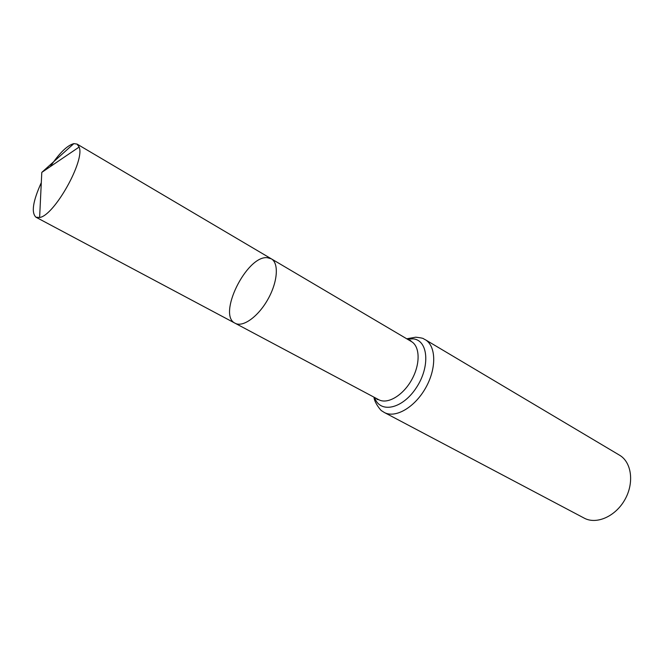 <?xml version="1.0" encoding="UTF-8"?>
<svg xmlns="http://www.w3.org/2000/svg" width="664" height="664" viewBox="0 0 664 664"><rect width="100%" height="100%" fill="white"/><g stroke="black" fill="none" stroke-linecap="round" stroke-linejoin="round"><path stroke-width="1" d="M267.285 257.682L271.319 258.819C279.079 263.127 277.718 281.959 267.924 299.281C258.238 316.662 242.883 327.634 235.156 323.26C217.078 315.251 246.576 255.399 267.285 257.682M425.151 339.611C436.182 345.869 436.763 368.271 425.699 387.809C414.784 407.43 395.362 418.611 384.273 412.46L584.187 518.119C596.463 524.842 615.545 516.476 624.915 499.594C634.444 482.794 631.638 462.144 619.504 455.172L425.151 339.611C422.694 338.872 425.798 338.333 415.714 337.196L406.741 338.798M375.948 398.217L377.434 399.537L378.737 399.695C387.502 404.6 402.932 395.561 411.63 379.916C420.453 364.328 420.129 346.459 411.373 341.528L271.319 258.819C279.079 263.127 277.718 281.959 267.924 299.281C258.238 316.662 242.883 327.634 235.156 323.26L35.989 217.228C31.117 212.762 32.885 201.242 41.292 182.666M50.298 166.614C59.386 153.035 67.238 145.366 73.853 143.623L77.032 144.08L79.149 147.043C85.233 160.414 54.207 215.717 39.624 217.485L35.989 217.228M73.853 143.623L41.791 172.391L39.624 217.485M374.604 397.495C379.8 413.738 402.309 409.248 416.237 387.859C430.455 366.702 428.272 340.175 413.149 338.839L407.339 339.146M378.737 399.695L235.156 323.26M384.273 412.46L381.924 410.95C381.319 411.282 374.264 402.625 373.99 397.172M408.659 339.926L410.551 340.499L411.373 341.528M271.319 258.819L77.032 144.08M41.791 172.391L79.149 147.043"/></g></svg>
